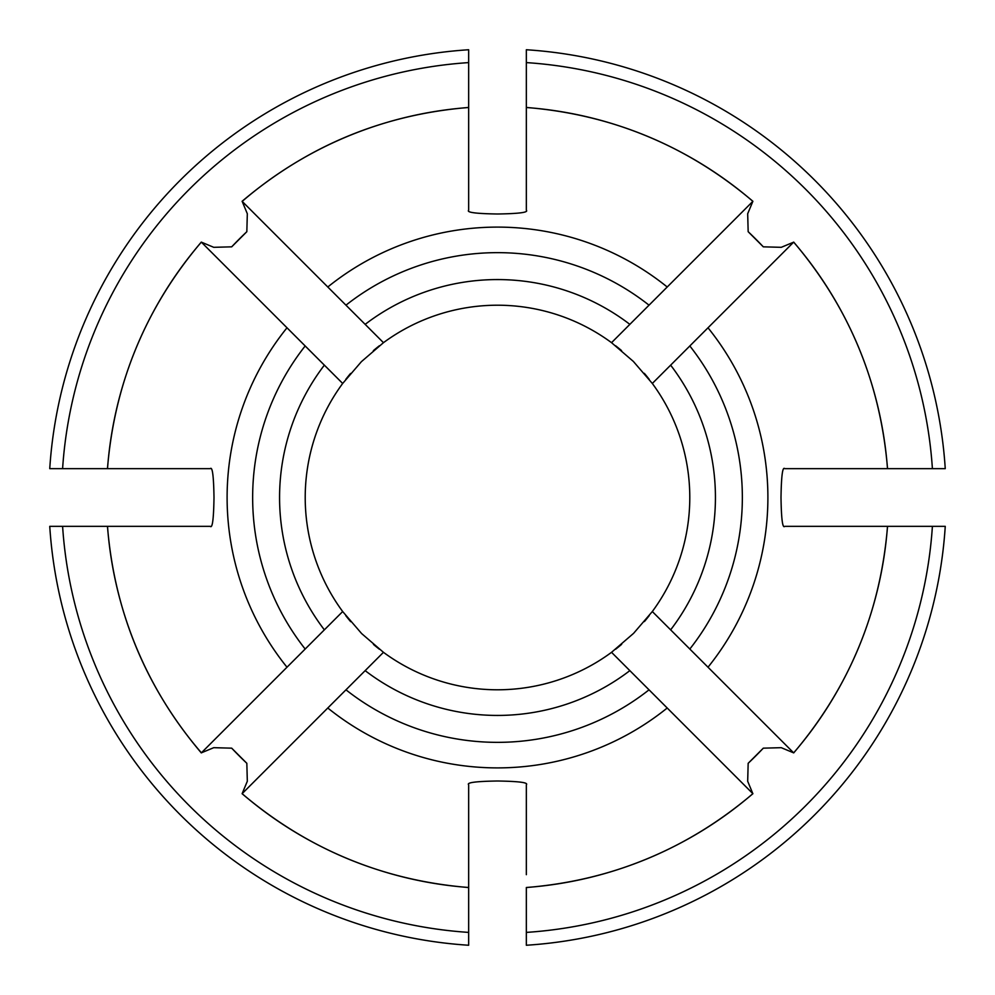 <?xml version="1.0" encoding="UTF-8"?>
<svg xmlns="http://www.w3.org/2000/svg" width="995" height="995" viewBox="0 0 995 995"><rect width="100%" height="100%" fill="white"/><g stroke="black" fill="none" stroke-linecap="round" stroke-linejoin="round"><path stroke-width="1.49" d="M324.358 365.153L342.678 383.461A192.296 192.296 0 0 0 342.678 611.539L361.645 633.579L383.461 652.322A192.296 192.296 0 0 0 611.539 652.322L633.579 633.355L652.322 611.539A192.296 192.296 0 0 0 652.322 383.461L633.355 361.421L611.539 342.678A192.296 192.296 0 0 0 383.461 342.678L361.421 361.645L342.678 383.461L201.338 242.133L213.751 247.32L231.698 246.835L246.835 231.698L247.32 213.751L242.183 201.388L327.79 286.995A270.391 270.391 0 0 1 667.21 286.995L629.847 324.358A217.93 217.93 0 0 0 365.153 324.358L345.962 305.179A244.845 244.845 0 0 1 649.038 305.179L752.867 201.338L747.68 213.751L748.165 231.698L763.302 246.835L781.249 247.32L793.612 242.183L670.642 365.153A217.93 217.93 0 0 1 670.642 629.847L708.005 667.21A270.391 270.391 0 0 0 708.005 327.79L689.821 345.962A244.845 244.845 0 0 1 689.821 649.038L793.662 752.867L781.249 747.68L763.302 748.165L748.165 763.302L747.68 781.249L752.817 793.612L629.847 670.642A217.93 217.93 0 0 1 365.153 670.642L327.79 708.005A270.391 270.391 0 0 0 667.21 708.005L649.038 689.821A244.845 244.845 0 0 1 345.962 689.821L242.133 793.662L247.32 781.249L246.835 763.302L231.698 748.165L213.751 747.68L201.388 752.817L324.358 629.847A217.93 217.93 0 0 1 324.358 365.153L286.995 327.79A270.391 270.391 0 0 0 286.995 667.21L305.179 649.038A244.845 244.845 0 0 1 305.179 345.962M53.519 468.657L49.75 468.657A448.683 448.683 0 0 1 468.657 49.75L468.657 210.243C466.394 212.42 475.996 213.664 497.488 214C519.029 213.664 528.644 212.408 526.343 210.243L526.343 62.598A435.86 435.86 0 0 1 932.402 468.657L887.49 468.657A391.047 391.047 0 0 0 793.662 242.133L793.612 242.183M526.343 120.32L526.343 107.51A391.047 391.047 0 0 1 752.867 201.338M629.785 324.432L611.539 342.678L629.847 324.358M383.461 342.678L365.153 324.358L383.461 342.678A192.296 192.296 0 0 1 611.539 342.678M345.962 305.179L327.79 286.995L345.962 305.179M887.49 468.657L784.756 468.657C782.58 466.394 781.336 475.996 781 497.488C781.336 519.029 782.592 528.644 784.756 526.343L932.402 526.343A435.86 435.86 0 0 1 526.343 932.402L526.343 887.49A391.047 391.047 0 0 0 752.867 793.662L752.817 793.612M526.343 53.519L526.343 49.75A448.683 448.683 0 0 1 945.25 468.657L932.402 468.657M941.481 468.657L945.25 468.657A448.683 448.683 0 0 0 526.343 49.75L526.343 62.598M649.213 379.344A192.296 192.296 0 0 0 644.337 373.336A192.296 192.296 0 0 1 649.213 379.344M621.552 350.576A192.296 192.296 0 0 0 615.619 345.775A192.296 192.296 0 0 1 621.552 350.576M468.657 941.481L468.657 945.25A448.683 448.683 0 0 1 49.75 526.343L210.243 526.343C212.42 528.606 213.664 519.004 214 497.512C213.664 475.971 212.408 466.356 210.243 468.657L62.598 468.657A435.86 435.86 0 0 1 468.657 62.598M342.678 611.539L324.358 629.847L342.678 611.539A192.296 192.296 0 0 1 307.38 526.343A192.296 192.296 0 0 0 342.678 611.539A192.296 192.296 0 0 1 342.678 383.461A192.296 192.296 0 0 0 307.38 468.657A192.296 192.296 0 0 1 342.678 383.461M242.133 201.338L242.183 201.388A391.047 391.047 0 0 1 468.657 107.51M468.657 53.519L468.657 49.75A448.683 448.683 0 0 0 49.75 468.657L62.598 468.657M379.344 345.787A192.296 192.296 0 0 0 373.336 350.663A192.296 192.296 0 0 1 379.344 345.787M350.576 373.448A192.296 192.296 0 0 0 345.775 379.381A192.296 192.296 0 0 1 350.576 373.448M526.343 874.68L526.343 784.756C528.606 782.58 519.004 781.336 497.512 781C475.971 781.336 466.356 782.592 468.657 784.756L468.657 932.402A435.86 435.86 0 0 1 62.598 526.343M383.461 652.322L365.153 670.642L383.461 652.322A192.296 192.296 0 0 0 611.539 652.322L629.847 670.642L611.539 652.322M201.338 752.867L201.388 752.817A391.047 391.047 0 0 1 107.51 526.343M53.519 526.343L49.75 526.343A448.683 448.683 0 0 0 468.657 945.25L468.657 932.402M345.787 615.656A192.296 192.296 0 0 0 350.663 621.664A192.296 192.296 0 0 1 345.787 615.656M373.448 644.424A192.296 192.296 0 0 0 379.381 649.225A192.296 192.296 0 0 1 373.448 644.424M652.322 383.461L670.642 365.153L652.322 383.461A192.296 192.296 0 0 1 652.322 611.539L670.642 629.847M941.481 526.343L945.25 526.343A448.683 448.683 0 0 1 526.343 945.25L526.343 932.402M526.343 941.481L526.343 945.25A448.683 448.683 0 0 0 945.25 526.343L932.402 526.343M615.656 649.213A192.296 192.296 0 0 0 621.664 644.337A192.296 192.296 0 0 1 615.656 649.213M644.424 621.552A192.296 192.296 0 0 0 649.225 615.619A192.296 192.296 0 0 1 644.424 621.552M652.322 611.539L670.568 629.785M793.662 752.867A391.047 391.047 0 0 0 887.49 526.343M763.302 246.835A365.352 365.352 0 0 0 748.165 231.698M201.338 242.133A391.047 391.047 0 0 0 107.51 468.657M246.835 231.698A365.352 365.352 0 0 0 231.698 246.835M242.133 793.662A391.047 391.047 0 0 0 468.657 887.49M231.698 748.165A365.352 365.352 0 0 0 246.835 763.302M748.165 763.302A365.352 365.352 0 0 0 763.302 748.165M752.904 201.301C687.433 145.767 611.913 114.487 526.343 107.46M793.699 242.096C849.232 307.567 880.513 383.087 887.54 468.657M201.301 242.096C145.767 307.567 114.487 383.087 107.46 468.657M468.657 107.46C383.087 114.487 307.567 145.767 242.096 201.301M242.096 793.699C307.567 849.232 383.087 880.513 468.657 887.54M107.46 526.343C114.487 611.913 145.767 687.433 201.301 752.904M793.699 752.904C849.232 687.433 880.513 611.913 887.54 526.343M526.343 887.54C611.913 880.513 687.433 849.232 752.904 793.699"/></g></svg>
